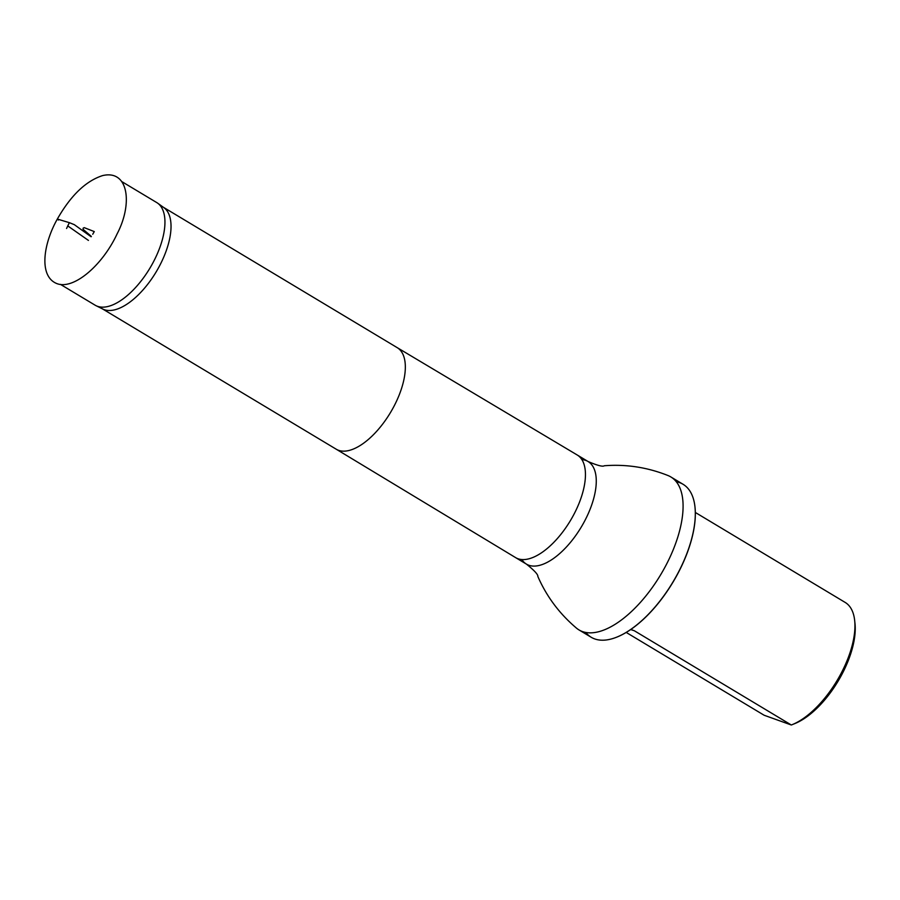 <?xml version="1.0" encoding="UTF-8"?>
<svg xmlns="http://www.w3.org/2000/svg" width="900" height="900" viewBox="0 0 900 900"><rect width="100%" height="100%" fill="white"/><g stroke="black" fill="none" stroke-linecap="round" stroke-linejoin="round"><path stroke-width="1.35" d="M91.125 236.768L74.317 224.662L69.356 222.649L66.566 228.476L69.345 222.66L57.33 219.06L58.421 220.028M122.062 181.755L156.735 202.567A59.85 27.911 121 0 1 157.612 203.141A59.85 27.911 121 0 1 149.861 268.245A59.85 27.911 121 0 1 96.052 305.696A59.85 27.911 121 0 1 95.119 305.19L60.435 284.366M793.699 724.016A68.513 31.95 -59 0 0 795.071 723.476A68.513 31.95 -59 0 0 855 623.655A68.513 31.95 -59 0 0 854.82 622.192M626.209 632.43L764.156 715.252L791.314 724.995A71.359 33.277 -59 0 0 792.259 724.624A71.359 33.277 -59 0 0 840.24 675A71.359 33.277 -59 0 0 854.685 620.64A71.359 33.277 -59 0 0 845.156 602.415L695.329 512.46M630.675 629.561L634.331 630.754L791.314 724.995M160.414 205.83A59.231 27.63 121 0 1 162.911 206.989A59.231 27.63 121 0 1 163.778 207.562A59.231 27.63 121 0 1 156.105 271.991A59.231 27.63 121 0 1 102.847 309.06A59.231 27.63 121 0 1 101.936 308.565A59.231 27.63 121 0 1 99.731 306.9M581.85 459.585A59.85 27.911 121 0 1 588.06 461.509C597.386 465.491 602.798 466.909 604.283 465.761C626.153 464.051 647.415 467.325 668.07 475.56A89.212 41.614 121 0 1 670.837 476.944A89.212 41.614 121 0 1 660.6 574.852A89.212 41.614 121 0 1 579.004 629.933A89.212 41.614 121 0 1 576.484 628.133C559.496 613.766 546.615 596.543 537.84 576.439C538.144 574.594 534.352 570.488 526.455 564.131A59.85 27.911 121 0 1 521.842 559.553M617.085 637.009A88.931 41.479 -59 0 0 617.231 636.952A88.931 41.479 -59 0 0 695.014 507.375A88.931 41.479 -59 0 0 695.002 507.229M585.799 632.464A89.212 41.614 -59 0 0 591.232 637.279A89.212 41.614 -59 0 0 616.95 637.065A89.212 41.614 -59 0 0 694.991 507.071A89.212 41.614 -59 0 0 683.077 484.29A89.212 41.614 -59 0 0 676.283 481.748M94.151 231.795L92.722 234.27M67.714 225.877L88.436 240.412M163.361 207.259L397.204 347.647A59.231 27.63 121 0 1 397.204 347.647A59.231 27.63 121 0 1 390.409 412.65A59.231 27.63 121 0 1 336.229 449.213A59.231 27.63 121 0 1 336.195 449.19L102.386 308.835M397.17 347.625L577.204 454.984A59.85 27.911 121 0 1 577.238 455.006A59.85 27.911 121 0 1 570.364 520.684A59.85 27.911 121 0 1 515.632 557.629A59.85 27.911 121 0 1 515.599 557.606L336.195 449.19M577.238 455.006L588.06 461.509A59.85 27.911 121 0 1 581.186 527.186A59.85 27.911 121 0 1 526.455 564.131L515.632 557.629M634.331 630.754L631.406 629.696M57.33 219.06C43.492 243.529 38.801 275.119 55.8 283.129C72.337 291.206 102.206 266.062 117.146 233.797C132.784 204.086 128.79 169.346 102.589 175.601C85.905 180.945 70.819 195.435 57.33 219.06M94.264 231.581L84.24 227.644L83.138 228.161L83.115 229.331L91.361 236.419M855 623.655L854.685 620.64M795.071 723.476L792.259 724.624M163.778 207.562L157.612 203.141M102.847 309.06L96.052 305.696M683.077 484.29L670.837 476.944M591.232 637.279L579.004 629.933"/></g></svg>
